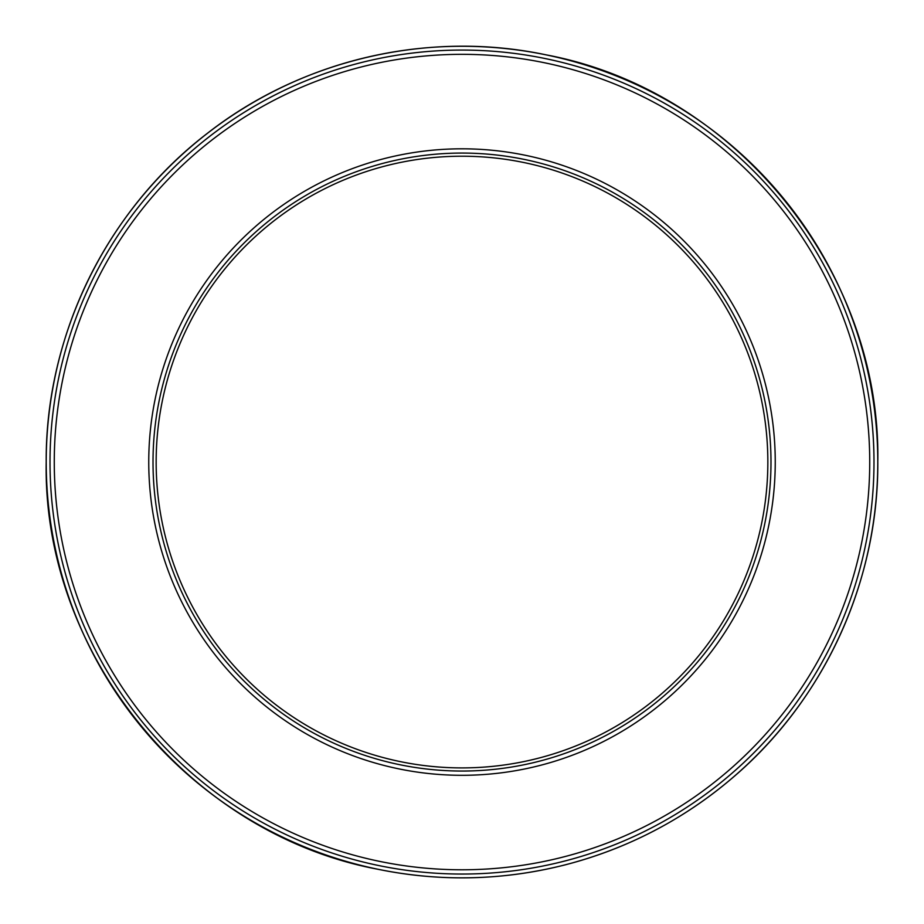 <?xml version="1.0" encoding="UTF-8"?>
<svg xmlns="http://www.w3.org/2000/svg" width="924" height="924" viewBox="0 0 924 924"><rect width="100%" height="100%" fill="white"/><g stroke="black" fill="none" stroke-linecap="round" stroke-linejoin="round"><path stroke-width="1.39" d="M156.156 462.058A305.844 305.844 0 0 0 462 767.902A305.844 305.844 0 0 0 767.844 462.058A305.844 305.844 0 0 0 462 156.214A305.844 305.844 0 0 0 156.156 462.058A305.844 305.844 0 0 1 462 156.214A305.844 305.844 0 0 1 767.844 462.058A305.844 305.844 0 0 1 462 767.902A305.844 305.844 0 0 1 156.156 462.058M877.788 462.058A415.788 415.788 0 0 0 462 46.269A415.788 415.788 0 0 0 46.212 462.058A415.788 415.788 0 0 0 462 877.846A415.788 415.788 0 0 0 877.788 462.058C881.311 270.339 734.742 90.321 546.315 54.897C428.955 29.938 301.571 59.471 207.149 133.506C106.653 210.487 45.415 335.47 46.2 462.058C42.677 653.753 189.247 833.794 377.685 869.218C440.598 882.05 503.164 880.572 565.407 864.795C627.546 848.636 683.09 819.784 732.039 778.239C823.688 700.796 878.435 582.039 877.8 462.058M869.727 462.058A407.727 407.727 0 0 0 462 54.331A407.727 407.727 0 0 0 54.273 462.058A407.727 407.727 0 0 0 462 869.784A407.727 407.727 0 0 0 869.727 462.058M50.011 462.058A411.988 411.988 0 0 1 462 50.069A411.988 411.988 0 0 1 873.989 462.058A411.988 411.988 0 0 1 462 874.046A411.988 411.988 0 0 1 50.011 462.058M770.986 462.058A308.986 308.986 0 0 0 462 153.072A308.986 308.986 0 0 0 153.014 462.058A308.986 308.986 0 0 0 462 771.043A308.986 308.986 0 0 0 770.986 462.058M148.752 462.058A313.248 313.248 0 0 1 462 148.81A313.248 313.248 0 0 1 775.248 462.058A313.248 313.248 0 0 1 462 775.305A313.248 313.248 0 0 1 148.752 462.058"/></g></svg>
